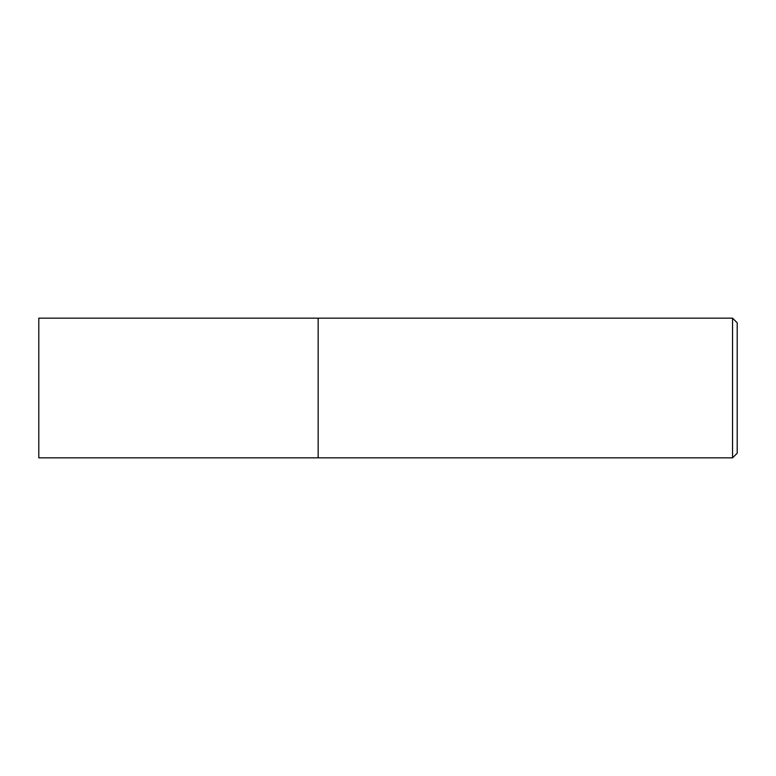 <?xml version="1.0" encoding="UTF-8"?>
<svg xmlns="http://www.w3.org/2000/svg" width="776" height="776" viewBox="0 0 776 776"><rect width="100%" height="100%" fill="white"/><g stroke="black" fill="none" stroke-linecap="round" stroke-linejoin="round"><path stroke-width="1.16" d="M318.16 457.84L318.16 318.16L38.8 318.16L38.8 457.84L318.16 457.84L318.16 318.16L732.544 318.16L732.544 457.84L318.16 457.84M732.544 318.16L737.2 322.816L737.2 453.184L732.544 457.84"/></g></svg>
